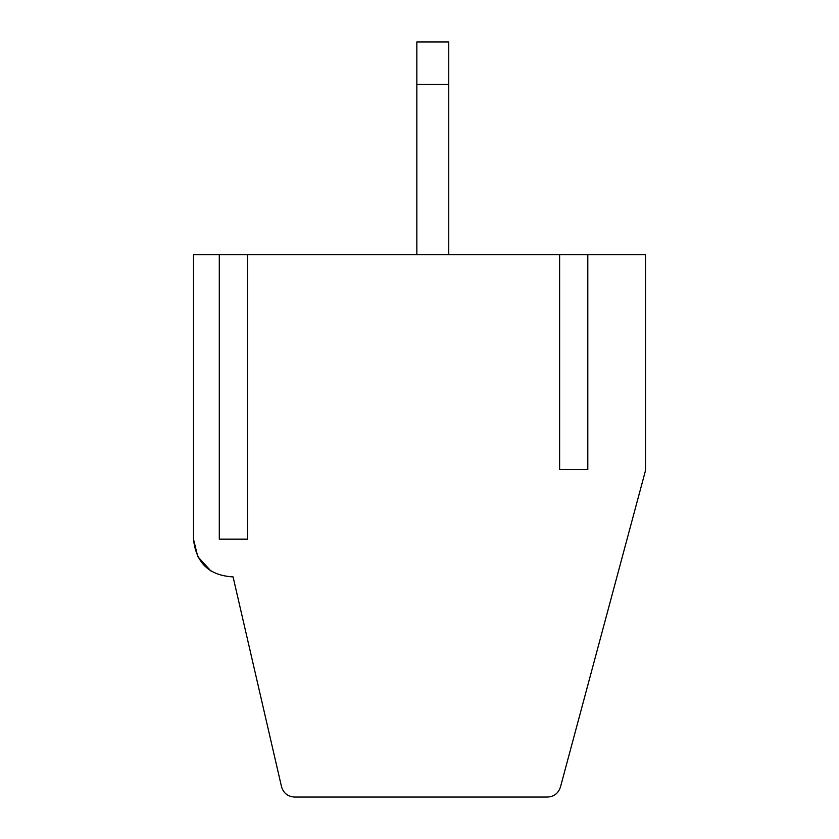 <?xml version="1.0" encoding="UTF-8"?>
<svg xmlns="http://www.w3.org/2000/svg" width="839" height="839" viewBox="0 0 839 839"><rect width="100%" height="100%" fill="white"/><g stroke="black" fill="none" stroke-linecap="round" stroke-linejoin="round"><path stroke-width="1.26" d="M233.074 576.896C209.205 575.544 196.011 562.969 193.505 539.194L193.505 254.657L645.495 254.657L645.495 470.553L560.4 787.202C558.313 793.348 554.034 796.631 547.563 797.05L294.479 797.05C287.798 796.578 283.477 793.149 281.526 786.751L233.074 576.896M587.803 254.657L587.803 469.483L559.623 469.483L559.623 254.657M247.474 254.657L247.474 539.141L219.294 539.141L219.294 254.657M210.788 570.919L197.752 556.593L193.505 539.215M559.623 469.483L587.803 469.483M219.294 539.141L247.474 539.141M193.505 398.252L193.505 365.489M193.505 311.563L193.505 254.657M448.75 84.487L416.836 84.487L416.836 41.95L448.75 41.95L448.75 254.657M416.836 84.487L416.836 254.657"/></g></svg>
